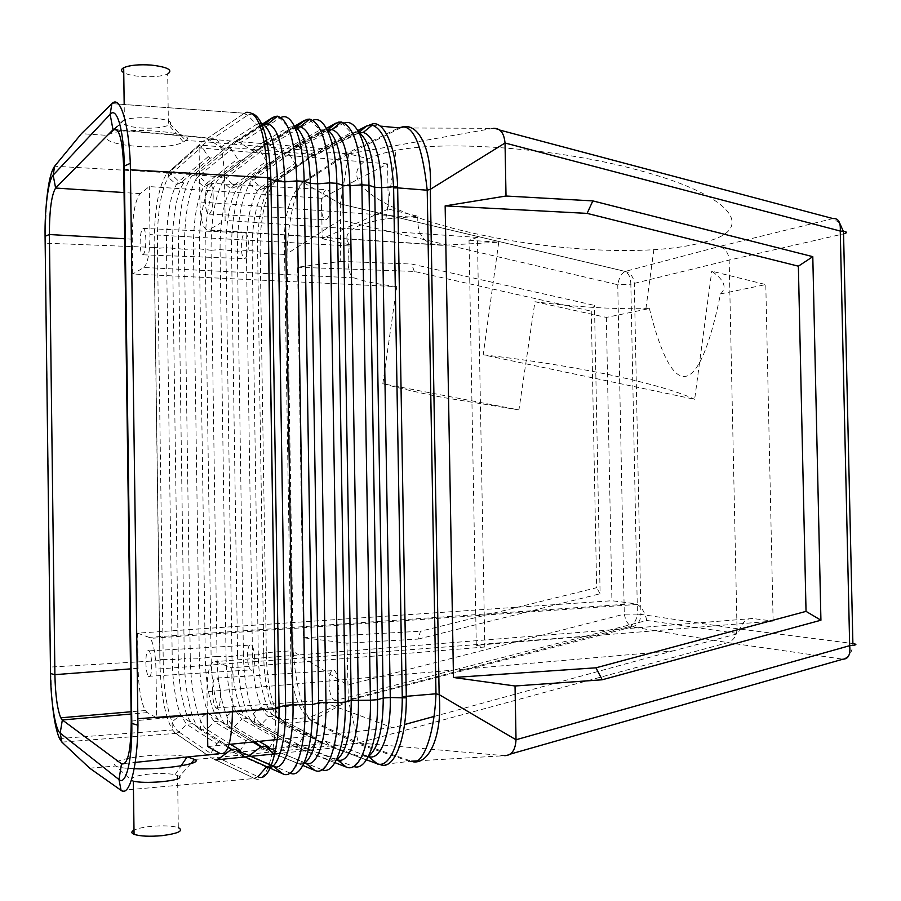 <?xml version="1.0" encoding="UTF-8"?>
<svg xmlns="http://www.w3.org/2000/svg" width="901" height="901" viewBox="0 0 901 901"><rect width="100%" height="100%" fill="white"/><g stroke="black" fill="none" stroke-linecap="round" stroke-linejoin="round"><path stroke-width="0.68" stroke-dasharray="4.5 3.38" d="M249.149 755.646L244.712 756.829M244.982 756.941L250.748 756.356M308.638 749.339L305.124 750.815L333.967 747.875L331.14 747.053L325.25 741.129L318.796 741.771L308.638 749.339L353.124 766.278C350.894 768.362 348.597 768.609 346.209 767.021M302.882 765.467L274.726 753.81L305.124 750.815L302.162 750.004L296.046 744.046L289.503 744.71L279.321 752.324L274.704 753.912M236.625 141.423L233.753 142.234L227.401 147.91L224.36 148.733L220.689 147.359L210.361 140.286L206.678 138.923L236.625 141.423M240.387 142.786L236.817 141.446L266.426 143.923L263.43 144.712L257.326 150.366L254.352 151.177L250.715 149.825L240.387 142.786L261.324 129.688M280.301 152.246L283.905 153.587L286.811 152.776L292.701 147.156L295.472 146.345L266.426 143.923L269.973 145.252L280.301 152.246L320.092 129.958L323.527 131.659L327.029 130.566L286.811 152.776M348.586 154.848L348.09 154.184L400.663 127.942L398.783 127.863L346.502 153.508L302.86 182.272L340.341 203.874L348.743 153.891L202.669 141.581L244.329 113.267L206.678 138.923M344.328 123.054L342.628 123.809L351.131 132.695L309.46 154.634L313.041 155.974L315.879 155.163L321.544 149.555L357.832 130.544M309.46 154.634L299.143 147.685L295.472 146.345L324.292 148.755L321.544 149.555M231.433 149.251L228.595 147.437L224.901 148.721L214.798 157.123L210.203 158.182L208.255 156.605L201.903 146.84L198.918 145.005L257.596 149.825L254.105 151.098L244.013 159.443L239.497 160.513L237.56 158.925L231.433 149.251L198.828 175.988L196.655 174.738L192.701 175.526L224.901 148.721M50.524 673.543L50.614 667.055L159.871 660.591L154.127 247.437L157.461 247.336L157.484 248.304L154.229 248.361L154.127 244.115C154.476 209.651 158.644 186.225 166.617 173.848L198.918 145.005M166.617 173.848L202.669 141.581L185.696 140.477L183.376 142.009C166.798 151.706 96.418 145.68 107.32 135.364L113.549 129.496M348.27 153.778L301.475 184.029L302.86 182.272L277.125 180.448L274.186 181.394L311.295 155.772L301.227 163.982L296.846 165.063L294.954 163.486L289.244 153.97L286.518 152.19L314.809 154.51L311.295 155.772M402.454 126.928L400.663 127.942L493.241 128.347L348.743 153.891L368.509 158.824C331.591 179.671 385.808 213.03 467.056 231.748C526.758 245.973 599.142 253.125 653.856 249.69C673.182 248.496 689.547 246.052 702.938 242.38L719.392 246.491L625.17 271.426C621.51 273.172 619.043 277.598 617.748 284.716L340.037 219.99L286.991 253.778L293.197 651.479L290.764 650.849L284.592 254.442C282.846 220.069 288.466 196.598 301.475 184.029C294.695 192.577 287.824 224.27 286.991 253.778L284.592 254.442L260.22 253.125L260.198 252.145C259.206 220.463 266.595 187.419 276.821 180.662L314.809 154.51M286.518 152.19L257.596 149.825L260.547 151.627L266.459 161.223L268.374 162.811L272.823 161.73L282.903 153.452L286.518 152.19M50.614 667.055L45.32 243.169L154.127 247.437L154.127 244.115M154.229 248.361L159.939 659.667L163.216 659.6L157.484 248.304L166.46 247.64L172.249 659.825C172.767 682.857 175.537 701.271 180.594 715.045L186.586 724.258L216.826 743.742L210.71 753.427L207.748 755.286L237.594 752.29L234.114 751.321L231.771 749.531M239.553 751.434L237.594 752.29L266.73 749.35L261.324 746.76M159.939 659.667L159.961 663.947C160.997 694.637 165.12 716.565 172.328 729.709L175.571 733.403L211.622 758L356.165 743.348L311.386 720.991L348.439 700.809L358.418 742.931L504.706 755.691L417.366 760.849M174.467 732.445L207.748 755.286M839.653 223.043L832.929 218.571L719.392 246.491C725.316 248.507 728.582 253.046 729.168 260.107L737.018 628.718C736.725 635.869 733.651 640.51 727.771 642.638L358.384 742.942L411.475 761.199L409.595 761.356L356.165 743.348L358.384 742.942L309.933 719.527L311.386 720.991L285.527 723.357L282.25 722.298C271.933 717.173 263.655 685.402 263.734 653.867L266.324 653.664C266.989 684.771 272.023 706.88 281.439 719.989L307.41 717.635L309.933 719.527L308.694 717.906L348.36 700.347L346.93 643.19L418.109 639.091L420.485 631.229L596.642 587.7L591.259 311.16L594.48 305.394L600.111 593.77L596.642 587.7M61.899 742.131L175.571 733.403L178.747 731.882L210.71 753.427M269.185 748.145L266.73 749.35L295.652 746.445L292.566 745.589L281.247 737.063C278.736 735.667 276.753 735.982 275.312 738.009L269.647 747.526M295.798 746.433L324.225 743.573L321.173 742.773L309.707 734.214C307.23 732.896 305.304 733.223 303.941 735.205L298.49 744.631L295.798 746.433M216.826 743.742C218.425 741.636 220.531 741.343 223.121 742.886L228.268 746.839M285.212 723.188L281.439 719.989L282.666 722.602L285.212 723.188L324.225 743.573M168.014 172.508L171.111 173.927L178.871 181.45L176.382 184.525C169.771 197.544 166.46 218.583 166.46 247.64L184.446 249.284L190.28 658.057L199.324 658.271L193.422 248.631C193.433 220.227 196.869 199.583 203.739 186.687L195.787 179.659C188.219 194.278 184.446 217.479 184.446 249.284L199.369 248.845L211.071 250.264L217.017 656.525L226.061 656.739L220.058 249.6C220.081 221.86 223.639 201.599 230.724 188.816L222.84 181.867C215.001 196.35 211.082 219.146 211.071 250.264L220.058 249.6L237.38 251.221L246.367 250.568C246.401 223.459 250.061 203.57 257.359 190.922L249.521 184.052C241.445 198.4 237.402 220.79 237.38 251.221L243.428 655.027L258.294 654.892L266.313 652.673L266.324 653.664M263.734 652.943L257.641 252.866L260.22 253.125L266.313 652.673L290.764 650.849C289.987 682.676 295.539 704.931 307.41 717.635L308.694 717.906C300.979 705.246 295.821 683.116 293.197 651.479L347.606 685.019L624.28 614.144C625.463 619.888 627.592 623.92 630.666 626.24L348.27 699.627M239.497 160.513L208.604 184.694L203.739 186.687L206.487 183.466L208.604 184.694L212.568 183.905C204.786 189.537 198.806 219.934 199.369 248.845L205.293 657.933L199.324 658.271C199.831 680.762 202.702 698.782 207.917 712.353L214.325 721.69L246.277 740.859C247.798 738.786 249.836 738.493 252.393 739.958L254.825 741.793M246.277 740.859L240.387 750.454M208.255 156.605L178.871 181.45L180.988 182.689L185.043 181.901C177.61 187.656 171.933 218.526 172.485 247.854L178.297 659.476L163.216 659.6L163.216 660.579L159.871 660.602L159.961 663.947M190.719 763.733L179.502 776.358L175.064 774.714C168.51 773.43 160.265 773.182 150.321 773.948C136.378 775.389 130.161 777.586 131.67 780.525M177.576 775.401L178.308 827.625C172.125 825.789 163.036 825.384 151.041 826.397C143.214 827.208 137.526 828.458 134.001 830.159M134.17 768.733C124.237 768.339 118.076 767.427 115.711 766.008L131.366 780.232M396.744 286.642C378.093 284.232 363.858 281.303 354.048 277.88C348.282 275.109 346.716 264.477 349.363 245.984L349.543 244.813C340.938 232.92 353.034 224.293 385.831 218.943L417.974 216.251L388.331 209.043L387.565 163.914L321.544 198.265L149.307 186.575L140.207 193.647C135.037 200.123 132.391 215.305 132.244 239.193L132.717 273.994L396.744 286.642L382.835 383.725L518.92 409.91L534.946 301.734L606.35 317.422L649.396 308.559L645.916 308.649C612.128 309.234 575.131 306.937 534.946 301.734M45.32 243.169L46.278 204.572M366.538 125.982L371.122 124.394M369.973 124.89L366.166 126.174M114.123 128.956L122.761 120.813C121.353 124.394 127.582 126.793 141.434 128.021C153.328 128.64 162.315 127.728 168.408 125.295L167.687 74.006C161.628 76.427 152.641 77.261 140.736 76.495C132.965 75.83 127.3 74.558 123.752 72.688M183.376 142.009L168.904 125.048L170.289 124.09L185.696 140.477C199.943 132.864 127.289 126.174 109.911 133.934L107.32 135.364L81.45 133.675M275.74 713.006C275.807 752.842 266.459 782.35 255.884 779.072L211.622 758L194.56 759.43M140.106 243.461C140.184 235.127 141.13 230.115 142.932 228.404C144.622 228.358 145.602 232.131 145.872 239.722C145.771 248.248 144.813 253.271 142.966 254.803C141.311 254.668 140.353 250.883 140.106 243.461M241.31 247.516C241.434 239.384 242.606 234.497 244.835 232.852C246.908 232.83 248.102 236.512 248.417 243.923C248.282 252.246 247.088 257.134 244.813 258.621C242.774 258.463 241.603 254.769 241.31 247.516M89.672 768.17L115.711 766.008C105.575 758.777 163.802 751.434 187.171 756.863L187.645 756.964M354.048 277.88L143.957 267.484L132.717 273.994M377.159 763.699L380.65 764.746L409.595 761.356L413.311 761.852M213.199 196.08C212.839 187.171 211.498 182.88 209.178 183.207C206.701 185.482 205.405 191.474 205.293 201.205C205.619 209.899 206.926 214.213 209.212 214.134C211.724 212.073 213.053 206.059 213.199 196.08M331.027 202.229C330.611 193.569 328.978 189.379 326.139 189.661C323.121 191.845 321.522 197.657 321.364 207.106C321.747 215.564 323.335 219.765 326.128 219.72C329.192 217.749 330.825 211.926 331.027 202.229M476.302 645.285L484.817 646.997L477.417 237.413L469.027 240.252L476.302 645.285L773.114 621.093L752.673 618.514C745.848 618.221 741.05 623.233 738.279 633.572L673.272 650.815L206.982 691.698C207.162 671.808 209.877 661.784 215.102 661.661L231.76 667.787L232.413 711.846M329.011 683.476C329.27 673.272 331.106 668.959 334.53 670.513C337.087 673.272 338.528 678.69 338.855 686.753C338.562 697.183 336.681 701.462 333.212 699.615C330.712 696.71 329.315 691.326 329.011 683.476M484.817 646.997L231.76 667.787M111.983 103.604L244.261 113.222L245.827 112.4L244.329 113.267L247.944 115.001L210.361 140.286M212.433 691.326C212.625 680.829 214.123 676.414 216.927 678.059C219.033 680.942 220.227 686.539 220.508 694.84C220.283 705.562 218.74 709.943 215.902 707.995C213.852 704.965 212.692 699.413 212.433 691.326M155.862 717.41L147.325 712.612L145.354 710.529C141.04 702.363 138.619 688.296 138.078 668.317L137.605 633.155L611.925 600.742L634.755 603.625L149.048 637.356L150.309 638.37C153.62 643.551 155.513 653.833 155.986 669.206L156.65 717.354M137.605 633.155L149.048 637.356M843.336 231.309L843.561 233.888L729.168 260.107L630.835 284.22C630.723 277.767 628.842 273.499 625.17 271.426L340.33 203.919L340.702 261.369L297.6 267.259L303.423 637.739L346.93 643.19M303.423 637.739L420.485 631.229M469.027 240.252L498.737 242.223L445.15 245.185L208.795 229.879L225.137 220.407L224.495 177.103C223.279 148.924 218.988 135.938 211.634 138.123L117.017 129.8M477.417 237.413L225.137 220.407M189.717 714.955L325.666 703.005L392.791 727.771L404.538 724.55M433.989 716.475L673.272 650.815M325.666 703.005L646.862 620.462L738.279 633.572M50.681 672.157L52.247 702.656M143.957 267.484C147.798 263.52 149.803 252.573 149.971 234.62L149.307 186.575M254.679 658.732C254.442 651.941 253.395 647.38 251.548 645.048C249.014 643.708 247.64 647.47 247.448 656.333C247.674 662.956 248.687 667.495 250.501 669.927C253.068 671.504 254.465 667.765 254.679 658.732M340.33 203.919L625.249 271.404C630.723 273.194 633.741 277.283 634.304 283.669L640.938 614.403L737.018 628.718L852.887 643.551C852.628 651.558 849.294 656.773 842.897 659.194L727.771 642.638L632.344 626.938L348.36 700.347M145.849 662.359C146.041 669.161 146.874 673.813 148.35 676.336C150.444 677.98 151.571 674.173 151.728 664.915C151.526 657.955 150.67 653.259 149.161 650.86C147.088 649.452 145.985 653.293 145.849 662.359M255.884 779.072L254.048 778.34L257.618 776.516L219.405 758.417M388.331 209.043L322.186 238.697L321.544 198.265M349.543 244.813L322.186 238.697M170.289 124.09C172.226 121.275 166.144 119.247 152.044 117.997C139.576 117.299 130.363 117.93 124.394 119.889L122.761 120.813M720.541 293.906L765.794 284.581L711.756 271.19C724.336 280.065 727.265 287.633 720.541 293.906C698.309 402.634 672.18 400.337 649.396 308.559M773.114 621.093L765.794 284.581M606.35 317.422L611.925 600.742M646.862 620.462C644.744 612.241 641.546 606.891 637.255 604.436L634.755 603.625M207.298 713.671L206.982 691.698M266.009 153.553L199.098 147.854L211.634 138.123M199.098 147.854L199.887 201.948C200.563 220.7 203.378 230.082 208.311 230.104L208.795 229.879M417.974 216.251L417.782 217.558C417.084 236.287 425.531 245.534 443.134 245.297L445.15 245.185M518.92 409.91L443.01 397.465C420.542 393.095 400.483 388.511 382.835 383.725M387.565 163.914L268.982 153.801M207.771 746.569L229.068 744.406M277.193 739.518L392.791 727.771M368.509 158.824C375.064 155.389 384.254 152.584 396.091 150.388C447.594 140.027 557.663 148.26 636.388 169.647C736.522 195.832 756.953 230.712 702.938 242.38M244.261 113.222L111.949 103.638M498.737 242.223L483.195 354.814L694.66 399.301L711.756 271.19M297.6 267.259L414.291 271.438L591.259 311.16M414.291 271.438L411.667 264.038L594.48 305.394M483.195 354.814C527.31 359.814 569.072 366.392 608.457 374.546C649.306 383.229 678.036 391.473 694.66 399.301M418.109 639.091L600.111 593.77M340.702 261.369L411.667 264.038M290.054 773.092L249.577 755.342M303.772 763.721L298.513 763.733L289.953 773.047C287.656 775.164 285.268 775.423 282.813 773.813M334.947 762.674L302.162 750.004M254.048 778.34L215.733 759.926M305.27 762.854L275.391 750.679M322.119 769.758L330.205 760.399L289.503 744.71M314.764 770.389C317.186 771.988 319.528 771.74 321.792 769.634L279.321 752.324M305.349 762.798L301.846 761.953L298.513 763.733L259.77 747.684M266.324 767.111L229.597 750.702M271.325 765.354L273.071 766.041M272.969 766.12L271.302 765.388M353.665 766.469L361.402 757.122L318.796 741.771M337.053 759.622L296.046 744.046M368.486 756.333L361.402 757.122C363.621 755.038 365.907 754.79 368.272 756.401L325.25 741.129M336.377 760.027L330.205 760.399C332.413 758.327 334.71 758.056 337.087 759.599M262.698 123.831L261.898 124.349M259.95 125.588L233.753 142.234M280.954 117.502L279.783 118.132L277.035 116.533M274.861 116.466L272.676 117.49M294.661 126.545L288.557 127.165L279.783 118.132L263.452 128.359M312.895 120.283L269.973 145.252M309.156 119.529L320.092 129.958L327.131 129.676M294.514 126.264L263.43 144.712M307.072 119.281L304.459 120.362M359.127 132.83L351.131 132.695L354.51 134.384L357.967 133.303L315.879 155.163M369.658 124.879L324.292 148.755L369.568 125.104M372.012 125.329L380.267 126.117M326.432 128.37L292.701 147.156M299.143 147.685L342.628 123.809L340.747 122.502M338.675 122.086L335.746 123.189M262.461 125.712L227.401 147.91M327.919 130.127L327.029 130.566L327.705 129.992M244.025 113.481L247.617 115.227L256.526 124.338L220.689 147.359M359.105 132.796L357.967 133.303L358.936 132.47M259.049 123.291L256.526 124.338L260.13 126.072L224.36 148.733M266.696 140.252L288.557 127.165L292.048 128.888L295.607 127.796L257.326 150.366M264.207 141.739L250.715 149.825M296.271 127.435L295.607 127.796L296.136 127.345M157.461 247.336C156.988 214.956 160.558 191.598 168.194 177.272L170.875 174.13L167.676 172.688L54.623 166.223M210.203 158.182L180.988 182.689L176.382 184.525L168.194 177.272L168.949 172.665L199.898 145.219M170.875 174.13L201.903 146.84M268.374 162.811L235.859 186.687L230.724 188.816L233.731 185.448L235.859 186.687L239.745 185.888L282.903 153.452M258.564 150.005L224 176.776L222.84 181.867L226.174 178.026L224 176.776L220.126 177.576C211.284 184.007 204.561 217.896 205.18 250.05L211.104 656.863L217.017 656.525C217.58 681.145 220.835 700.989 226.759 716.081C229.124 721.633 231.636 725.215 234.305 726.825L241.705 719.156L234.879 709.695C229.518 696.338 226.579 678.69 226.061 656.739L231.951 656.401L225.937 249.814C225.363 221.331 231.613 191.395 239.745 185.888L272.823 161.73M229.44 147.629L196.655 174.738L195.787 179.659L198.828 175.988L206.487 183.466L237.56 158.925M296.846 165.063L262.765 188.636L257.359 190.922L260.637 187.408L262.765 188.636L266.561 187.836L274.186 181.394M287.284 152.359L250.985 178.781L249.521 184.052L253.158 180.031L250.985 178.781L247.189 179.592C237.965 185.888 230.926 219.292 231.568 251.007L237.582 655.354L243.428 655.027C243.991 679.061 247.325 698.512 253.406 713.378C255.907 719.032 258.576 722.658 261.414 724.28L268.712 716.655C266.155 715.259 263.756 712.072 261.493 707.082C255.997 693.928 252.99 676.651 252.471 655.23L246.367 250.568L252.179 250.782C251.593 222.705 258.114 193.231 266.561 187.836L301.227 163.982M289.244 153.97L253.158 180.031L260.637 187.408L294.954 163.486M303.941 735.205L268.712 716.655L274.67 716.104C266.009 712.027 258.564 683.285 258.294 654.892L252.179 250.782L260.198 252.145M276.821 180.662L273.904 181.585C263.835 188.174 256.594 220.756 257.618 251.953L257.641 252.866M254.105 151.098L220.126 177.576L244.013 159.443M175.909 733.549L178.995 732.04L186.586 724.258L192.78 723.683C185.155 719.268 178.578 689.141 178.297 659.476L184.288 658.394L178.477 249.07C177.869 216.488 184.254 182.092 192.701 175.526L214.798 157.123M260.547 151.627L226.174 178.026L233.731 185.448L266.459 161.223M223.403 743.1L192.78 723.683L200.675 730.001C192.014 724.933 184.604 691.349 184.288 658.394L190.28 658.057C190.843 683.251 193.997 703.501 199.752 718.807C201.982 724.269 204.336 727.805 206.836 729.416L200.675 730.001L228.043 747.425M231.501 749.632L233.832 751.119M228.032 747.447L200.9 730.159C199.966 728.684 200.551 719.28 199.752 718.807L207.917 712.353L211.836 715.833L220.159 720.913L214.325 721.69L206.836 729.416L230.498 744.26M275.312 738.009L241.705 719.156L247.392 718.345L281.709 737.378M298.49 744.631L261.414 724.28L255.422 724.843C245.962 720.023 237.887 687.418 237.582 655.354L231.951 656.401C232.233 685.21 239.407 714.414 247.73 718.593L255.422 724.843L292.115 745.273M321.173 742.773L282.25 722.298L274.67 716.104L310.248 734.585M320.643 742.413L282.542 722.456M252.393 739.958L220.441 721.127L252.764 740.217M259.105 741.354L234.305 726.825L228.235 727.4C219.157 722.456 211.408 689.378 211.104 656.863L205.293 657.933C205.563 687.159 212.456 716.824 220.441 721.127L228.235 727.4L252.787 741.996M261.031 746.895L263.182 748.168M163.216 660.579C163.385 686.179 166.325 706.609 172.023 721.87L172.023 721.87C174.107 726.994 176.348 730.328 178.747 731.882M132.244 239.193L124.698 238.765M140.207 193.647L124.068 192.577M510.236 754.114L504.706 755.691M333.967 747.875L378.386 764.431M121.128 790.391L254.364 778.498L257.945 776.673M331.14 747.053L366.482 759.836M499.728 130.071L493.241 128.347M752.673 618.514L215.102 661.661M252.933 113.785L247.944 115.001M349.363 245.984L149.971 234.62M632.344 626.938L630.666 626.24C634.214 623.931 636.466 619.888 637.435 614.11L624.28 614.144L617.748 284.716L630.835 284.22L637.435 614.11L640.938 614.403C640.634 620.845 637.773 625.035 632.344 626.938M417.782 217.558L199.887 201.948M147.325 712.612L131.118 714.02M138.078 668.317L130.51 668.891M45.073 236.253L45.253 238.112M124.901 763.462L135.218 762.392M131.208 721.093L232.402 711.644M587.643 636.061L155.986 669.206M123.752 169.208L224.495 177.103M117.31 130.149L211.251 138.405M276.224 116.195L236.693 141.434M328.324 130.397L323.527 131.659L283.905 153.587M307.928 119.27L266.313 143.912M359.589 133.111L354.51 134.384L313.041 155.974M339.17 122.108L295.505 146.345M296.564 127.649L292.048 128.888L267.349 143.484M264.793 145.005L254.352 151.177M231.467 749.643L234.114 751.321M309.707 734.214L274.264 715.811L267.135 711.7L261.493 707.082L253.406 713.378C254.386 714.921 254.24 724.201 255.76 725.091L292.566 745.589M252.719 741.996L228.516 727.614C227.266 726.51 227.626 716.959 226.759 716.081L234.879 709.695L239.553 713.693L247.392 718.345L281.247 737.063M260.997 746.918L263.554 748.438M223.121 742.886L183.872 718.063L180.594 715.045L172.023 721.87L172.328 729.709M142.932 228.404L244.835 232.852M209.178 183.207L326.139 189.661M216.927 678.059L334.53 670.513M59.522 738.55L172.496 729.979M149.161 650.86L251.548 645.048M124.361 119.901L115.238 128.764M114.404 129.575L109.911 133.934M262.36 125.464L264.297 124.879M443.134 245.297L208.311 230.104M145.354 710.529L131.084 711.756M124.394 119.889L124.18 104.482M637.255 604.436L150.309 638.37M385.831 218.943L396.091 150.388M175.064 774.714L181.067 765.861M215.902 707.995L333.212 699.615M209.212 214.134L326.128 219.72M645.916 308.649L653.856 249.69M148.35 676.336L250.501 669.927M142.966 254.803L244.813 258.621"/><path stroke-width="1.35" d="M272.755 752.988L274.726 753.81L272.755 752.988L266.088 746.76L263.419 746.174L260.254 747.334L249.149 755.646M244.712 756.829L236.017 749.767L233.28 749.182L230.093 750.353L219.405 758.417L215.733 759.926L244.982 756.941M274.704 753.912L250.748 756.356M230.498 744.26L240.387 750.454L239.553 751.434M231.771 749.531L228.268 746.839M259.105 741.354L269.647 747.526L269.185 748.145M261.324 746.76L254.825 741.793M179.502 776.358C181.518 778.498 175.436 780.289 161.256 781.753C148.71 782.721 139.407 782.53 133.337 781.19L131.366 780.232M134.001 830.159C131.118 831.691 131.141 833.076 134.058 834.315C140.106 836.286 149.431 836.736 162 835.666C178.635 833.425 184.074 830.756 178.308 827.625M190.719 763.733L194.56 759.43C204.989 763.316 163.824 770.006 134.17 768.733M124.698 238.765L49.375 234.53C49.442 210.226 51.526 194.74 55.614 188.061L113.008 129.767L110.125 114.337L53.159 175.132C48.339 179.84 44.633 208.795 45.073 236.253L50.524 673.543C50.783 701.338 55.231 729.619 60.187 733.11L119 779.556C126.061 786.111 132.447 759.554 131.805 723.413L124.27 166.088L130.318 163.34C128.618 121.669 119.867 94.909 111.983 103.604L81.45 133.675L54.623 166.223C50.738 171.697 47.956 184.48 46.278 204.572M499.728 130.071L832.929 218.571C838.358 218.098 840.802 222.254 840.261 231.05L849.677 645.679L516.025 739.755L439.147 694.615C442.594 733.403 430.205 764.082 413.311 761.852L411.475 761.199L417.366 760.849M371.122 124.394C383.725 118.831 396.395 147.054 397.611 186.642L397.645 187.881L427.209 190.212C422.49 147.437 414.235 126.343 402.454 126.928L398.783 127.863L380.267 126.117M113.549 129.496L114.123 128.956M130.318 163.34L137.954 725.271C137.403 767.776 129.305 797.194 121.128 790.391L89.672 768.17L61.944 742.176L59.522 738.55C56.324 731.432 53.902 719.471 52.247 702.656M493.241 128.347C500.134 127.998 504.064 132.875 505.033 143L506.013 196.024L445.15 205.89L453.473 677.496L595.955 667.81L602.195 679.782L515.034 685.988L453.473 677.496M820.924 620.215L812.792 256.661L592.835 200.9L587.103 213.391L798.376 266.178L806.035 611.374L820.924 620.215L602.195 679.782M504.706 755.691C511.655 755.421 515.428 750.105 516.025 739.755L515.034 685.988M592.835 200.9L506.013 196.024M194.56 759.43L187.645 756.964M137.966 718.705L275.672 708.704L267.507 177.666L270.874 178.083L270.897 179.333L267.631 178.837L267.451 173.431C264.849 130.859 257.641 110.508 245.827 112.4M798.376 266.178L812.792 256.661M117.017 129.8L113.323 129.474C119.247 127.086 122.716 140.308 123.752 169.151L131.219 721.138C130.927 751.265 127.683 765.49 121.511 763.823L62.338 719.967L60.772 717.804C57.326 709.414 55.366 695.043 54.893 674.703L50.524 673.543M267.631 178.837L275.74 713.006L275.672 708.715L279.04 708.31C279.276 751.344 268.813 783.318 257.945 776.673L266.324 767.111L271.325 765.354M380.65 764.746C393.917 770.265 406.486 739.282 406.317 697.813L397.645 187.881L393.613 187.915L393.579 186.766L397.611 186.642M167.687 74.006C173.296 70.075 167.834 67.091 151.312 65.075C138.822 64.275 129.62 65.154 123.685 67.733C120.835 69.321 120.858 70.976 123.752 72.688M45.073 236.253L49.375 234.53L54.893 674.658L130.51 668.891M806.035 611.374L595.955 667.81M404.538 724.55L433.989 716.475M393.613 187.915L402.251 696.653L435.983 693.793L439.147 694.615L430.329 189.334L427.209 190.212L435.983 693.793C434.451 734.033 423.459 763.541 413.311 761.852M156.65 717.354L155.862 717.41M111.882 103.694L110.125 114.337C116.927 106.093 123.944 130.42 124.27 166.088L123.752 169.151M510.236 754.114L842.897 659.194C848.37 659.104 850.634 654.599 849.677 645.679C856.693 645.093 857.763 644.384 852.887 643.551L843.561 233.888C848.359 232.526 847.267 231.58 840.261 231.05L505.033 143L430.329 189.334C432.412 150.917 419.078 122.637 402.454 126.928M135.218 762.392L220.261 753.574L207.771 746.569L207.298 713.671M220.261 753.574C227.897 755.072 231.951 741.163 232.413 711.846M587.103 213.391L445.15 205.89M113.323 129.474L117.31 130.149M268.982 153.801L266.009 153.553M229.068 744.406L277.193 739.518M156.661 717.86L189.717 714.955M130.499 169.805L267.507 177.666L267.451 173.431M273.071 766.041L282.813 773.813L242.91 756.029M337.087 759.599L346.209 767.021L334.947 762.674M305.349 762.798L314.764 770.389L302.882 765.467M275.751 707.51L279.028 707.048L270.897 179.333L277.485 181.416L284.851 181.856L293.005 704.762L312.433 704.548L304.144 181.349L310.44 183.399L318.706 702.848L325.982 702.296C326.826 740.081 316.747 768.53 305.597 762.989L305.27 762.854M275.391 750.679L266.414 747.019M279.04 708.31L279.028 707.048L285.594 705.314L293.005 704.762C293.839 743.19 284.187 772.067 273.521 766.357L272.969 766.12M271.302 765.388L236.344 750.026M327.131 129.676C336.478 135.95 341.704 154.499 342.83 185.347L351.244 700.415L345.263 702.093L336.828 183.32L342.83 185.347L349.96 185.775L358.407 699.886C359.262 737.018 348.777 765.05 337.177 759.667L337.053 759.622M264.049 124.676L272.676 117.49L262.698 123.831M261.898 124.349L259.95 125.588M277.035 116.533L274.861 116.466M263.452 128.359L261.324 129.688M296.136 127.345L304.459 120.362L294.514 126.264M309.156 119.529L307.072 119.281M369.568 125.104L372.012 125.329M327.705 129.992L335.746 123.189L326.432 128.37M340.747 122.502L338.675 122.086M357.832 130.544L366.538 125.982L372.293 125.104C384.175 129.631 391.271 150.185 393.579 186.766L381.709 187.678C380.301 154.814 374.152 136.389 363.261 132.391L359.105 132.796M358.936 132.47L366.538 125.982M262.36 125.464L260.119 126.061L262.461 125.712M266.696 140.252L264.207 141.739M228.043 747.425L231.501 749.632M252.787 741.996L261.031 746.895M124.068 192.577L55.625 188.05M336.377 760.027C346.108 752.977 351.063 733.11 351.244 700.415L370.412 700.212C371.392 741.928 359.364 773.238 346.209 767.021M344.328 123.054C356.728 117.862 368.565 146.187 368.971 185.268L361.875 184.84C360.265 147.043 353.417 126.095 341.344 122.029L331.962 129.598C342.56 133.382 348.563 152.111 349.96 185.775L361.875 184.84L370.412 700.212L377.542 699.672L383.24 698.027C383.094 729.247 378.172 748.675 368.486 756.333M366.482 759.836L377.159 763.699C390.077 769.161 402.375 738.617 402.251 697.825L406.317 697.813M368.396 756.513L377.159 763.699M290.054 773.092C302.263 779.433 313.368 747.38 312.433 704.548L318.706 702.848C318.492 737.097 313.514 757.381 303.772 763.721M280.954 117.502C292.498 111.251 303.738 140.455 304.144 181.349L296.812 180.898C295.235 141.322 288.782 119.743 277.463 116.184L267.901 123.865C277.835 127.21 283.488 146.548 284.851 181.856L296.812 180.898L305.056 705.1C306.002 748.213 294.931 780.39 282.813 773.813M378.386 764.431L376.776 763.564M294.661 126.545C303.997 132.109 309.257 151.064 310.44 183.399L317.681 183.827L329.62 182.892L338.01 702.634L345.263 702.093C346.209 743.944 334.767 775.502 322.119 769.758M312.895 120.283C324.878 114.607 336.422 143.372 336.828 183.32L329.62 182.892C328.02 144.205 321.364 122.953 309.651 119.123L304.459 120.362M314.764 770.389C327.412 776.786 338.979 745.048 338.01 702.634L325.982 702.296L317.681 183.827C316.296 149.352 310.462 130.318 300.179 126.748L296.271 127.435M339.17 122.108L341.344 122.029L335.746 123.189M359.127 132.83C368.43 139.678 373.622 157.821 374.692 187.262L368.971 185.268L377.542 699.672C378.499 740.622 366.752 771.695 353.665 766.469M402.251 696.653L402.251 697.825L390.279 697.509L381.709 187.678L374.692 187.262L383.24 698.027L390.279 697.509C391.147 733.831 380.391 761.413 368.43 756.457M270.874 178.083C268.892 139.711 262.912 118.279 252.933 113.785M124.901 763.462L121.5 763.811L119 779.556L121.061 790.346M131.219 721.138L131.805 723.413L137.954 725.271M276.224 116.195L272.676 117.49M839.653 223.043L843.336 231.309M131.118 714.02L62.338 719.967L60.187 733.11L61.944 742.176M55.614 188.061L53.159 175.132L54.668 166.167M259.049 123.291C269.737 124.045 275.875 143.428 277.485 181.416L285.594 705.314C286.428 743.888 276.877 772.855 266.324 767.111M328.324 130.397L331.962 129.598L327.919 130.127M264.297 124.879L267.901 123.865L264.106 124.721M267.349 143.484L264.793 145.005M228.032 747.447L231.467 749.643M252.719 741.996L260.997 746.918M133.337 781.19L134.058 834.315M307.928 119.27L309.651 119.123L300.179 126.748L296.564 127.649M359.589 133.111L363.261 132.391L372.293 125.104L369.658 124.879M115.238 128.764L114.404 129.575M131.084 711.756L60.772 717.804M124.18 104.482L123.685 67.733M181.067 765.861L187.059 757.02"/></g></svg>
